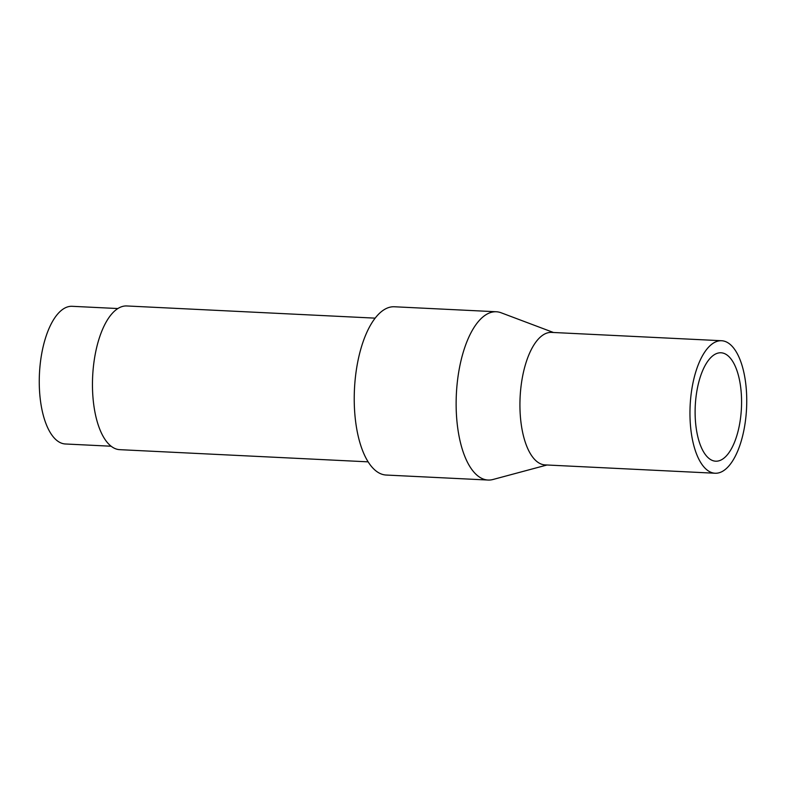 <?xml version="1.0" encoding="UTF-8"?>
<svg xmlns="http://www.w3.org/2000/svg" width="786" height="786" viewBox="0 0 786 786"><rect width="100%" height="100%" fill="white"/><g stroke="black" fill="none" stroke-linecap="round" stroke-linejoin="round"><path stroke-width="1.18" d="M111.121 446.222L65.385 443.982A68.922 29.347 -87.2 0 1 39.3 377.791A68.922 29.347 -87.2 0 1 68.637 306.619A68.922 29.347 -87.2 0 1 72.135 306.304L117.871 308.544M368.123 461.844L119.737 449.661A71.939 30.634 -87.2 0 1 92.502 380.581A71.939 30.634 -87.2 0 1 123.127 306.294A71.939 30.634 -87.2 0 1 126.782 305.96L375.168 318.143M546.997 464.998L492.969 479.499A84.24 35.871 -87.2 0 1 492.341 479.656A84.24 35.871 -87.2 0 1 488.067 480.04A84.24 35.871 -87.2 0 1 456.185 399.141A84.24 35.871 -87.2 0 1 492.046 312.15A84.24 35.871 -87.2 0 1 496.32 311.757A84.24 35.871 -87.2 0 1 501.134 312.779L553.491 332.498M488.067 480.04L386.162 475.039A84.24 35.871 -87.2 0 1 354.28 394.14A84.24 35.871 -87.2 0 1 390.141 307.149A84.24 35.871 -87.2 0 1 394.405 306.766L496.32 311.757M715.103 473.241L545.071 464.899A66.329 28.247 -87.2 0 1 519.968 401.204A66.329 28.247 -87.2 0 1 548.206 332.704A66.329 28.247 -87.2 0 1 551.566 332.399L721.597 340.731A66.329 28.247 -87.2 0 1 746.7 404.436A66.329 28.247 -87.2 0 1 718.463 472.936A66.329 28.247 -87.2 0 1 715.103 473.241A66.329 28.247 -87.2 0 1 690 409.535A66.329 28.247 -87.2 0 1 718.237 341.036A66.329 28.247 -87.2 0 1 721.597 340.731M718.443 460.94A54.273 23.108 -87.2 0 1 715.692 461.195A54.273 23.108 -87.2 0 1 695.148 409.074A54.273 23.108 -87.2 0 1 718.257 353.032A54.273 23.108 -87.2 0 1 721.008 352.776A54.273 23.108 -87.2 0 1 741.542 404.898A54.273 23.108 -87.2 0 1 718.443 460.94"/></g></svg>
